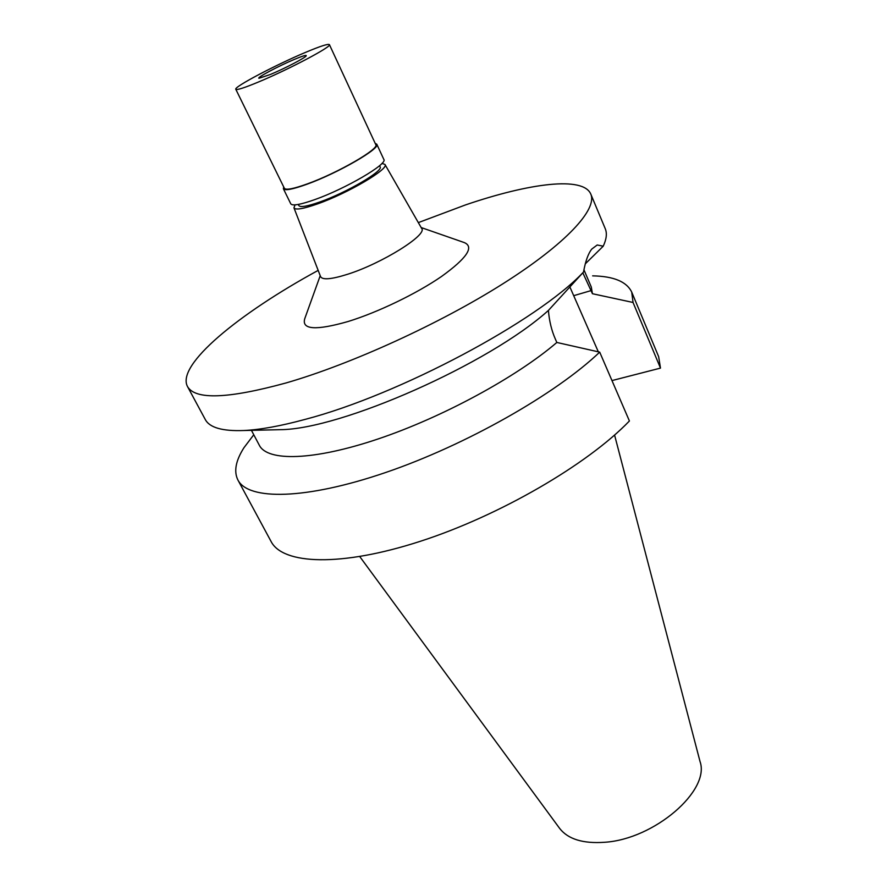 <?xml version="1.0" encoding="UTF-8"?>
<svg xmlns="http://www.w3.org/2000/svg" width="887" height="887" viewBox="0 0 887 887"><rect width="100%" height="100%" fill="white"/><g stroke="black" fill="none" stroke-linecap="round" stroke-linejoin="round"><path stroke-width="1.33" d="M359.767 556.592L559.719 828.502C568.079 839.18 583.003 843.77 604.513 842.284C654.429 839.235 710.432 790.505 700.043 761.567L614.569 435.051M611.975 380.578L660.482 368.105L658.642 356.641L631.732 292.145L633.041 302.467L592.438 293.719L582.826 272.797M599.701 352.139C555.883 393.972 465.908 445.119 385.712 472.483C305.383 499.98 248.205 500.434 237.904 479.989L271.089 541.502C282.809 564.531 340.652 567.115 420.172 541.347C499.547 515.713 587.416 464.566 629.415 420.981L599.701 352.139L556.836 342.46L555.395 339.178C551.592 330.563 549.264 320.983 548.41 310.428C489.225 363.903 340.819 429.419 280.325 429.674L274.604 429.807M592.438 293.719L591.285 287.011L583.923 269.748M592.638 275.857C613.715 276.256 626.743 281.689 631.732 292.145M660.482 368.105L633.041 302.467M569.909 287.033L598.326 351.829M251.431 430.339L259.359 445.329C267.508 461.584 313.166 460.796 377.762 439.076C442.258 417.444 516.6 377.064 556.836 342.46M253.771 434.763L243.98 447.68C235.698 460.697 233.669 471.474 237.904 479.989M585.243 263.894L603.227 246.198C606.52 239.135 607.196 233.314 605.256 228.713L590.797 194.098C597.505 209.265 566.272 243.659 503.073 283.674C440.007 323.622 351.33 364.102 286.213 382.907C228.048 398.84 195.129 400.037 187.467 386.477C176.07 365 238.614 313.71 318.167 270.391M603.227 246.198L597.206 244.989L591.784 249.07C588.236 253.482 585.487 261.133 583.524 272.021L548.41 310.428M418.331 222.615L465.464 204.93C529.794 182.988 583.236 176.103 590.797 194.098M187.467 386.477L205.274 419.496C209.565 427.634 222.404 431.315 243.803 430.517C260.146 429.751 280.536 426.048 304.984 419.429C399.272 394.892 537.91 320.75 583.524 272.021M320.218 275.691L304.74 318.721C301.536 329.731 315.972 330.663 348.026 321.526C377.662 312.435 416.557 293.686 441.471 276.511C466.817 258.228 474.445 246.919 464.333 242.594L421.159 227.549M293.952 207.824L320.584 276.633C322.458 280.137 331.461 279.35 347.571 274.271C381.876 263.506 427.9 234.689 421.658 228.414L384.947 164.428C389.67 168.619 347.837 193.322 317.479 203.921C303.199 208.922 295.36 210.23 293.952 207.824L295.038 204.875M381.964 163.408L384.947 164.428M298.309 204.431L298.852 205.562C300.294 207.58 307.301 206.372 319.885 201.959C346.728 192.568 383.805 170.77 380.102 166.8L379.569 165.669M283.385 188.765L290.781 203.844C292.388 206.094 300.371 204.697 314.73 199.63C345.486 188.809 388.074 163.851 383.838 159.449L376.775 144.215C380.867 148.273 337.991 173.065 307.224 184.141C292.865 189.319 284.915 190.86 283.385 188.765L283.707 186.957M375.179 143.339L376.775 144.215M235.798 89.265L284.361 188.288C285.869 190.339 293.652 188.831 307.711 183.753C337.836 172.921 379.791 148.65 375.8 144.67L329.41 44.616C332.414 46.346 288.63 69.519 258.439 82.014C244.346 87.868 236.796 90.286 235.798 89.265C233.492 87.126 275.857 64.806 305.405 52.433C320.129 46.246 328.123 43.64 329.41 44.616M270.491 74.43C285.004 68.399 306.17 57.322 306.281 55.726C306.337 54.839 302.334 56.069 294.284 59.44C278.54 66.004 256.055 77.978 258.993 78.289L270.491 74.43M591.108 290.592L574.033 295.582M280.325 429.674L243.803 430.517"/></g></svg>
